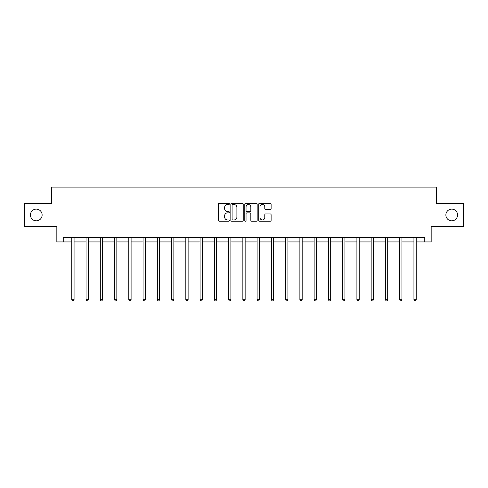 <?xml version="1.0" encoding="UTF-8"?>
<svg xmlns="http://www.w3.org/2000/svg" width="488" height="488" viewBox="0 0 488 488"><rect width="100%" height="100%" fill="white"/><g stroke="black" fill="none" stroke-linecap="round" stroke-linejoin="round"><path stroke-width="0.73" d="M229.378 203.892A0.628 0.628 0 0 0 228.75 203.264L219.222 203.264A0.897 0.897 0 0 0 218.325 204.161L218.325 220.308A0.897 0.897 0 0 0 219.222 221.204L228.75 221.204A0.628 0.628 0 0 0 229.378 220.576A0.628 0.628 0 0 0 228.75 219.948L227.518 219.948A2.873 2.873 0 0 1 224.645 217.081L224.645 215.733A2.873 2.873 0 0 1 227.518 212.859L228.75 212.859A0.628 0.628 0 0 0 229.378 212.237A0.628 0.628 0 0 0 228.75 211.609L227.518 211.609A2.873 2.873 0 0 1 224.645 208.736L224.645 207.388A2.873 2.873 0 0 1 227.518 204.521L228.75 204.521A0.628 0.628 0 0 0 229.378 203.892M445.873 214.976A5.85 5.85 0 0 0 451.717 220.826A5.85 5.85 0 0 0 457.567 214.976A5.85 5.85 0 0 0 451.717 209.126A5.85 5.85 0 0 0 445.873 214.976M30.433 214.976A5.85 5.85 0 0 0 36.283 220.826A5.85 5.85 0 0 0 42.127 214.976A5.85 5.85 0 0 0 36.283 209.126A5.85 5.85 0 0 0 30.433 214.976M270.218 209.59A0.897 0.897 0 0 0 271.114 208.693L271.114 204.161A0.897 0.897 0 0 0 270.218 203.264L259.628 203.264A0.897 0.897 0 0 0 258.731 204.161L258.731 220.308A0.897 0.897 0 0 0 259.628 221.204L270.218 221.204A0.897 0.897 0 0 0 271.114 220.308L271.114 214.836A0.897 0.897 0 0 0 270.218 213.939L265.685 213.939A0.897 0.897 0 0 0 264.789 214.836L264.789 217.55A2.397 2.397 0 0 1 262.392 219.948A2.397 2.397 0 0 1 259.988 217.55L259.988 206.918A2.397 2.397 0 0 1 262.392 204.521A2.397 2.397 0 0 1 264.789 206.918L264.789 208.693A0.897 0.897 0 0 0 265.685 209.59L270.218 209.59M63.239 241.932L63.239 237.363L424.761 237.363L424.761 241.932L431.16 241.932L431.16 226.401L463.6 226.401L463.6 203.551L436.37 203.551L436.37 187.105L51.63 187.105L51.63 203.551L24.4 203.551L24.4 226.401L56.84 226.401L56.84 241.932L71.785 241.932M243.213 204.161A0.897 0.897 0 0 0 242.316 203.264L231.733 203.264A0.897 0.897 0 0 0 230.836 204.161L230.836 220.308A0.897 0.897 0 0 0 231.733 221.204L242.316 221.204A0.897 0.897 0 0 0 243.213 220.308L243.213 204.161M245.684 203.264L256.267 203.264A0.897 0.897 0 0 1 257.164 204.161L257.164 220.308A0.897 0.897 0 0 1 256.267 221.204L251.735 221.204A0.897 0.897 0 0 1 250.838 220.308L250.838 213.756A0.897 0.897 0 0 0 249.941 212.859L246.94 212.859A0.897 0.897 0 0 0 246.043 213.756L246.043 220.576A0.628 0.628 0 0 1 245.415 221.204A0.628 0.628 0 0 1 244.787 220.576L244.787 204.161A0.897 0.897 0 0 1 245.684 203.264M74.066 241.932L86.041 241.932M88.322 241.932L100.296 241.932M102.578 241.932L114.552 241.932M116.839 241.932L128.808 241.932M131.095 241.932L143.063 241.932M145.351 241.932L157.319 241.932M159.606 241.932L171.575 241.932M173.862 241.932L185.83 241.932M188.118 241.932L200.086 241.932M202.374 241.932L214.348 241.932M216.629 241.932L228.604 241.932M230.885 241.932L242.859 241.932M245.141 241.932L257.115 241.932M259.396 241.932L271.371 241.932M273.652 241.932L285.626 241.932M287.914 241.932L299.882 241.932M302.17 241.932L314.138 241.932M316.425 241.932L328.394 241.932M330.681 241.932L342.649 241.932M344.937 241.932L356.905 241.932M359.192 241.932L371.161 241.932M373.448 241.932L385.422 241.932M387.704 241.932L399.678 241.932M401.959 241.932L413.934 241.932M416.215 241.932L424.761 241.932M232.721 204.521A0.628 0.628 0 0 0 232.093 205.149L232.093 219.319A0.628 0.628 0 0 0 232.721 219.948L234.02 219.948A2.873 2.873 0 0 0 236.894 217.081L236.894 207.388A2.873 2.873 0 0 0 234.02 204.521L232.721 204.521M250.838 206.967A2.397 2.397 0 0 0 248.441 204.564A2.397 2.397 0 0 0 246.043 206.967L246.043 210.712A0.897 0.897 0 0 0 246.94 211.609L249.941 211.609A0.897 0.897 0 0 0 250.838 210.712L250.838 206.967M74.188 237.363L74.133 237.497A0.915 0.915 0 0 0 74.066 237.839L74.066 299.711L71.785 299.711L71.785 237.839A0.915 0.915 0 0 0 71.718 237.497L71.663 237.363M74.066 299.711L73.383 300.895L72.468 300.895L71.785 299.711M88.444 237.363L88.389 237.497A0.915 0.915 0 0 0 88.322 237.839L88.322 299.711L86.041 299.711L86.041 237.839A0.915 0.915 0 0 0 85.973 237.497L85.918 237.363M88.322 299.711L87.639 300.895L86.724 300.895L86.041 299.711M102.7 237.363L102.645 237.497A0.915 0.915 0 0 0 102.578 237.839L102.578 299.711L100.296 299.711L100.296 237.839A0.915 0.915 0 0 0 100.229 237.497L100.174 237.363M102.578 299.711L101.894 300.895L100.979 300.895L100.296 299.711M116.955 237.363L116.9 237.497A0.915 0.915 0 0 0 116.839 237.839L116.839 299.711L114.552 299.711L114.552 237.839A0.915 0.915 0 0 0 114.485 237.497L114.43 237.363M116.839 299.711L116.15 300.895L115.235 300.895L114.552 299.711M131.211 237.363L131.156 237.497A0.915 0.915 0 0 0 131.095 237.839L131.095 299.711L128.808 299.711L128.808 237.839A0.915 0.915 0 0 0 128.74 237.497L128.686 237.363M131.095 299.711L130.406 300.895L129.491 300.895L128.808 299.711M145.467 237.363L145.418 237.497A0.915 0.915 0 0 0 145.351 237.839L145.351 299.711L143.063 299.711L143.063 237.839A0.915 0.915 0 0 0 142.996 237.497L142.947 237.363M145.351 299.711L144.661 300.895L143.753 300.895L143.063 299.711M159.722 237.363L159.674 237.497A0.915 0.915 0 0 0 159.606 237.839L159.606 299.711L157.319 299.711L157.319 237.839A0.915 0.915 0 0 0 157.252 237.497L157.203 237.363M159.606 299.711L158.917 300.895L158.008 300.895L157.319 299.711M173.984 237.363L173.929 237.497A0.915 0.915 0 0 0 173.862 237.839L173.862 299.711L171.575 299.711L171.575 237.839A0.915 0.915 0 0 0 171.514 237.497L171.459 237.363M173.862 299.711L173.179 300.895L172.264 300.895L171.575 299.711M188.24 237.363L188.185 237.497A0.915 0.915 0 0 0 188.118 237.839L188.118 299.711L185.83 299.711L185.83 237.839A0.915 0.915 0 0 0 185.769 237.497L185.714 237.363M188.118 299.711L187.435 300.895L186.52 300.895L185.83 299.711M202.496 237.363L202.441 237.497A0.915 0.915 0 0 0 202.374 237.839L202.374 299.711L200.086 299.711L200.086 237.839A0.915 0.915 0 0 0 200.025 237.497L199.97 237.363M202.374 299.711L201.69 300.895L200.775 300.895L200.086 299.711M216.751 237.363L216.696 237.497A0.915 0.915 0 0 0 216.629 237.839L216.629 299.711L214.348 299.711L214.348 237.839A0.915 0.915 0 0 0 214.281 237.497L214.226 237.363M216.629 299.711L215.946 300.895L215.031 300.895L214.348 299.711M231.007 237.363L230.952 237.497A0.915 0.915 0 0 0 230.885 237.839L230.885 299.711L228.604 299.711L228.604 237.839A0.915 0.915 0 0 0 228.536 237.497L228.482 237.363M230.885 299.711L230.202 300.895L229.287 300.895L228.604 299.711M245.263 237.363L245.208 237.497A0.915 0.915 0 0 0 245.141 237.839L245.141 299.711L242.859 299.711L242.859 237.839A0.915 0.915 0 0 0 242.792 237.497L242.737 237.363M245.141 299.711L244.457 300.895L243.542 300.895L242.859 299.711M259.518 237.363L259.464 237.497A0.915 0.915 0 0 0 259.396 237.839L259.396 299.711L257.115 299.711L257.115 237.839A0.915 0.915 0 0 0 257.048 237.497L256.993 237.363M259.396 299.711L258.713 300.895L257.798 300.895L257.115 299.711M273.774 237.363L273.719 237.497A0.915 0.915 0 0 0 273.652 237.839L273.652 299.711L271.371 299.711L271.371 237.839A0.915 0.915 0 0 0 271.304 237.497L271.249 237.363M273.652 299.711L272.969 300.895L272.054 300.895L271.371 299.711M288.03 237.363L287.975 237.497A0.915 0.915 0 0 0 287.914 237.839L287.914 299.711L285.626 299.711L285.626 237.839A0.915 0.915 0 0 0 285.559 237.497L285.504 237.363M287.914 299.711L287.225 300.895L286.31 300.895L285.626 299.711M302.286 237.363L302.231 237.497A0.915 0.915 0 0 0 302.17 237.839L302.17 299.711L299.882 299.711L299.882 237.839A0.915 0.915 0 0 0 299.815 237.497L299.76 237.363M302.17 299.711L301.48 300.895L300.565 300.895L299.882 299.711M316.541 237.363L316.486 237.497A0.915 0.915 0 0 0 316.425 237.839L316.425 299.711L314.138 299.711L314.138 237.839A0.915 0.915 0 0 0 314.071 237.497L314.016 237.363M316.425 299.711L315.736 300.895L314.821 300.895L314.138 299.711M330.797 237.363L330.748 237.497A0.915 0.915 0 0 0 330.681 237.839L330.681 299.711L328.394 299.711L328.394 237.839A0.915 0.915 0 0 0 328.326 237.497L328.278 237.363M330.681 299.711L329.992 300.895L329.083 300.895L328.394 299.711M345.053 237.363L345.004 237.497A0.915 0.915 0 0 0 344.937 237.839L344.937 299.711L342.649 299.711L342.649 237.839A0.915 0.915 0 0 0 342.582 237.497L342.533 237.363M344.937 299.711L344.247 300.895L343.339 300.895L342.649 299.711M359.314 237.363L359.26 237.497A0.915 0.915 0 0 0 359.192 237.839L359.192 299.711L356.905 299.711L356.905 237.839A0.915 0.915 0 0 0 356.844 237.497L356.789 237.363M359.192 299.711L358.509 300.895L357.594 300.895L356.905 299.711M373.57 237.363L373.515 237.497A0.915 0.915 0 0 0 373.448 237.839L373.448 299.711L371.161 299.711L371.161 237.839A0.915 0.915 0 0 0 371.1 237.497L371.045 237.363M373.448 299.711L372.765 300.895L371.85 300.895L371.161 299.711M387.826 237.363L387.771 237.497A0.915 0.915 0 0 0 387.704 237.839L387.704 299.711L385.422 299.711L385.422 237.839A0.915 0.915 0 0 0 385.355 237.497L385.3 237.363M387.704 299.711L387.021 300.895L386.106 300.895L385.422 299.711M402.082 237.363L402.027 237.497A0.915 0.915 0 0 0 401.959 237.839L401.959 299.711L399.678 299.711L399.678 237.839A0.915 0.915 0 0 0 399.611 237.497L399.556 237.363M401.959 299.711L401.276 300.895L400.361 300.895L399.678 299.711M416.337 237.363L416.282 237.497A0.915 0.915 0 0 0 416.215 237.839L416.215 299.711L413.934 299.711L413.934 237.839A0.915 0.915 0 0 0 413.867 237.497L413.812 237.363M416.215 299.711L415.532 300.895L414.617 300.895L413.934 299.711"/></g></svg>
